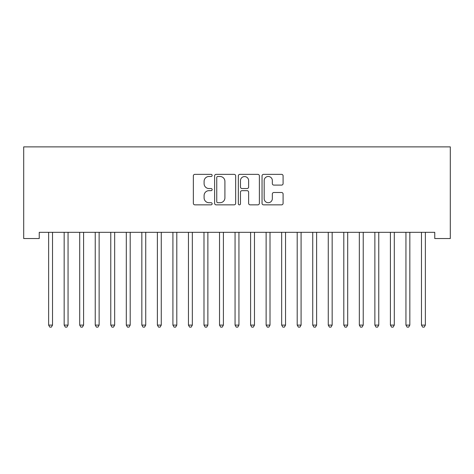 <?xml version="1.0" encoding="UTF-8"?>
<svg xmlns="http://www.w3.org/2000/svg" width="474" height="474" viewBox="0 0 474 474"><rect width="100%" height="100%" fill="white"/><g stroke="black" fill="none" stroke-linecap="round" stroke-linejoin="round"><path stroke-width="0.71" d="M212.145 175.421A1.067 1.067 0 0 0 211.078 174.355L194.873 174.355A1.523 1.523 0 0 0 193.351 175.878L193.351 203.328A1.523 1.523 0 0 0 194.873 204.851L211.078 204.851A1.067 1.067 0 0 0 212.145 203.784A1.067 1.067 0 0 0 211.078 202.718L208.981 202.718A4.882 4.882 0 0 1 204.098 197.836L204.098 195.549A4.882 4.882 0 0 1 208.981 190.667L211.078 190.667A1.067 1.067 0 0 0 212.145 189.6A1.067 1.067 0 0 0 211.078 188.534L208.981 188.534A4.882 4.882 0 0 1 204.098 183.657L204.098 181.37A4.882 4.882 0 0 1 208.981 176.488L211.078 176.488A1.067 1.067 0 0 0 212.145 175.421M281.568 185.103A1.523 1.523 0 0 0 283.091 183.58L283.091 175.878A1.523 1.523 0 0 0 281.568 174.355L263.574 174.355A1.523 1.523 0 0 0 262.045 175.878L262.045 203.328A1.523 1.523 0 0 0 263.574 204.851L281.568 204.851A1.523 1.523 0 0 0 283.091 203.328L283.091 194.026A1.523 1.523 0 0 0 281.568 192.497L273.865 192.497A1.523 1.523 0 0 0 272.337 194.026L272.337 198.636A4.076 4.076 0 0 1 268.26 202.718A4.076 4.076 0 0 1 264.184 198.636L264.184 180.564A4.076 4.076 0 0 1 268.26 176.488A4.076 4.076 0 0 1 272.337 180.564L272.337 183.58A1.523 1.523 0 0 0 273.865 185.103L281.568 185.103M434.765 232.325L39.235 232.325L39.235 238.541L23.7 238.541L23.7 146.881L450.3 146.881L450.3 238.541L434.765 238.541L434.765 232.325M235.667 175.878A1.523 1.523 0 0 0 234.138 174.355L216.15 174.355A1.523 1.523 0 0 0 214.621 175.878L214.621 203.328A1.523 1.523 0 0 0 216.15 204.851L234.138 204.851A1.523 1.523 0 0 0 235.667 203.328L235.667 175.878M239.862 174.355L257.85 174.355A1.523 1.523 0 0 1 259.379 175.878L259.379 203.328A1.523 1.523 0 0 1 257.85 204.851L250.154 204.851A1.523 1.523 0 0 1 248.625 203.328L248.625 192.195A1.523 1.523 0 0 0 247.102 190.667L241.995 190.667A1.523 1.523 0 0 0 240.472 192.195L240.472 203.784A1.067 1.067 0 0 1 239.4 204.851A1.067 1.067 0 0 1 238.333 203.784L238.333 175.878A1.523 1.523 0 0 1 239.862 174.355M217.827 176.488A1.067 1.067 0 0 0 216.754 177.554L216.754 201.646A1.067 1.067 0 0 0 217.827 202.718L220.037 202.718A4.882 4.882 0 0 0 224.913 197.836L224.913 181.37A4.882 4.882 0 0 0 220.037 176.488L217.827 176.488M248.625 180.641A4.076 4.076 0 0 0 244.548 176.565A4.076 4.076 0 0 0 240.472 180.641L240.472 187.011A1.523 1.523 0 0 0 241.995 188.534L247.102 188.534A1.523 1.523 0 0 0 248.625 187.011L248.625 180.641M52.721 232.325L52.632 232.55A1.552 1.552 0 0 0 52.519 233.131L52.519 325.099L48.632 325.099L48.632 233.131A1.552 1.552 0 0 0 48.52 232.55L48.431 232.325M52.519 325.099L51.352 327.119L49.8 327.119L48.632 325.099M68.256 232.325L68.167 232.55A1.552 1.552 0 0 0 68.055 233.131L68.055 325.099L64.168 325.099L64.168 233.131A1.552 1.552 0 0 0 64.055 232.55L63.966 232.325M68.055 325.099L66.887 327.119L65.335 327.119L64.168 325.099M83.791 232.325L83.702 232.55A1.552 1.552 0 0 0 83.59 233.131L83.59 325.099L79.703 325.099L79.703 233.131A1.552 1.552 0 0 0 79.591 232.55L79.502 232.325M83.59 325.099L82.423 327.119L80.87 327.119L79.703 325.099M99.327 232.325L99.238 232.55A1.552 1.552 0 0 0 99.125 233.131L99.125 325.099L95.238 325.099L95.238 233.131A1.552 1.552 0 0 0 95.126 232.55L95.037 232.325M99.125 325.099L97.958 327.119L96.406 327.119L95.238 325.099M114.862 232.325L114.773 232.55A1.552 1.552 0 0 0 114.661 233.131L114.661 325.099L110.774 325.099L110.774 233.131A1.552 1.552 0 0 0 110.661 232.55L110.572 232.325M114.661 325.099L113.493 327.119L111.941 327.119L110.774 325.099M130.397 232.325L130.309 232.55A1.552 1.552 0 0 0 130.196 233.131L130.196 325.099L126.309 325.099L126.309 233.131A1.552 1.552 0 0 0 126.197 232.55L126.108 232.325M130.196 325.099L129.029 327.119L127.476 327.119L126.309 325.099M145.933 232.325L145.844 232.55A1.552 1.552 0 0 0 145.731 233.131L145.731 325.099L141.845 325.099L141.845 233.131A1.552 1.552 0 0 0 141.732 232.55L141.643 232.325M145.731 325.099L144.564 327.119L143.012 327.119L141.845 325.099M161.468 232.325L161.379 232.55A1.552 1.552 0 0 0 161.267 233.131L161.267 325.099L157.38 325.099L157.38 233.131A1.552 1.552 0 0 0 157.267 232.55L157.178 232.325M161.267 325.099L160.099 327.119L158.547 327.119L157.38 325.099M177.003 232.325L176.915 232.55A1.552 1.552 0 0 0 176.802 233.131L176.802 325.099L172.915 325.099L172.915 233.131A1.552 1.552 0 0 0 172.803 232.55L172.714 232.325M176.802 325.099L175.635 327.119L174.082 327.119L172.915 325.099M192.539 232.325L192.45 232.55A1.552 1.552 0 0 0 192.337 233.131L192.337 325.099L188.451 325.099L188.451 233.131A1.552 1.552 0 0 0 188.338 232.55L188.249 232.325M192.337 325.099L191.17 327.119L189.618 327.119L188.451 325.099M208.074 232.325L207.985 232.55A1.552 1.552 0 0 0 207.873 233.131L207.873 325.099L203.986 325.099L203.986 233.131A1.552 1.552 0 0 0 203.873 232.55L203.784 232.325M207.873 325.099L206.705 327.119L205.153 327.119L203.986 325.099M223.609 232.325L223.521 232.55A1.552 1.552 0 0 0 223.408 233.131L223.408 325.099L219.521 325.099L219.521 233.131A1.552 1.552 0 0 0 219.409 232.55L219.32 232.325M223.408 325.099L222.241 327.119L220.688 327.119L219.521 325.099M239.145 232.325L239.056 232.55A1.552 1.552 0 0 0 238.943 233.131L238.943 325.099L235.057 325.099L235.057 233.131A1.552 1.552 0 0 0 234.944 232.55L234.855 232.325M238.943 325.099L237.776 327.119L236.224 327.119L235.057 325.099M254.68 232.325L254.591 232.55A1.552 1.552 0 0 0 254.479 233.131L254.479 325.099L250.592 325.099L250.592 233.131A1.552 1.552 0 0 0 250.479 232.55L250.391 232.325M254.479 325.099L253.312 327.119L251.759 327.119L250.592 325.099M270.216 232.325L270.127 232.55A1.552 1.552 0 0 0 270.014 233.131L270.014 325.099L266.127 325.099L266.127 233.131A1.552 1.552 0 0 0 266.015 232.55L265.926 232.325M270.014 325.099L268.847 327.119L267.295 327.119L266.127 325.099M285.751 232.325L285.662 232.55A1.552 1.552 0 0 0 285.549 233.131L285.549 325.099L281.663 325.099L281.663 233.131A1.552 1.552 0 0 0 281.55 232.55L281.461 232.325M285.549 325.099L284.382 327.119L282.83 327.119L281.663 325.099M301.286 232.325L301.197 232.55A1.552 1.552 0 0 0 301.085 233.131L301.085 325.099L297.198 325.099L297.198 233.131A1.552 1.552 0 0 0 297.085 232.55L296.997 232.325M301.085 325.099L299.918 327.119L298.365 327.119L297.198 325.099M316.822 232.325L316.733 232.55A1.552 1.552 0 0 0 316.62 233.131L316.62 325.099L312.733 325.099L312.733 233.131A1.552 1.552 0 0 0 312.621 232.55L312.532 232.325M316.62 325.099L315.453 327.119L313.901 327.119L312.733 325.099M332.357 232.325L332.268 232.55A1.552 1.552 0 0 0 332.156 233.131L332.156 325.099L328.269 325.099L328.269 233.131A1.552 1.552 0 0 0 328.156 232.55L328.067 232.325M332.156 325.099L330.988 327.119L329.436 327.119L328.269 325.099M347.892 232.325L347.803 232.55A1.552 1.552 0 0 0 347.691 233.131L347.691 325.099L343.804 325.099L343.804 233.131A1.552 1.552 0 0 0 343.691 232.55L343.603 232.325M347.691 325.099L346.524 327.119L344.971 327.119L343.804 325.099M363.428 232.325L363.339 232.55A1.552 1.552 0 0 0 363.226 233.131L363.226 325.099L359.339 325.099L359.339 233.131A1.552 1.552 0 0 0 359.227 232.55L359.138 232.325M363.226 325.099L362.059 327.119L360.507 327.119L359.339 325.099M378.963 232.325L378.874 232.55A1.552 1.552 0 0 0 378.762 233.131L378.762 325.099L374.875 325.099L374.875 233.131A1.552 1.552 0 0 0 374.762 232.55L374.673 232.325M378.762 325.099L377.594 327.119L376.042 327.119L374.875 325.099M394.498 232.325L394.409 232.55A1.552 1.552 0 0 0 394.297 233.131L394.297 325.099L390.41 325.099L390.41 233.131A1.552 1.552 0 0 0 390.298 232.55L390.209 232.325M394.297 325.099L393.13 327.119L391.577 327.119L390.41 325.099M410.034 232.325L409.945 232.55A1.552 1.552 0 0 0 409.832 233.131L409.832 325.099L405.945 325.099L405.945 233.131A1.552 1.552 0 0 0 405.833 232.55L405.744 232.325M409.832 325.099L408.665 327.119L407.113 327.119L405.945 325.099M425.569 232.325L425.48 232.55A1.552 1.552 0 0 0 425.368 233.131L425.368 325.099L421.481 325.099L421.481 233.131A1.552 1.552 0 0 0 421.368 232.55L421.279 232.325M425.368 325.099L424.2 327.119L422.648 327.119L421.481 325.099"/></g></svg>
